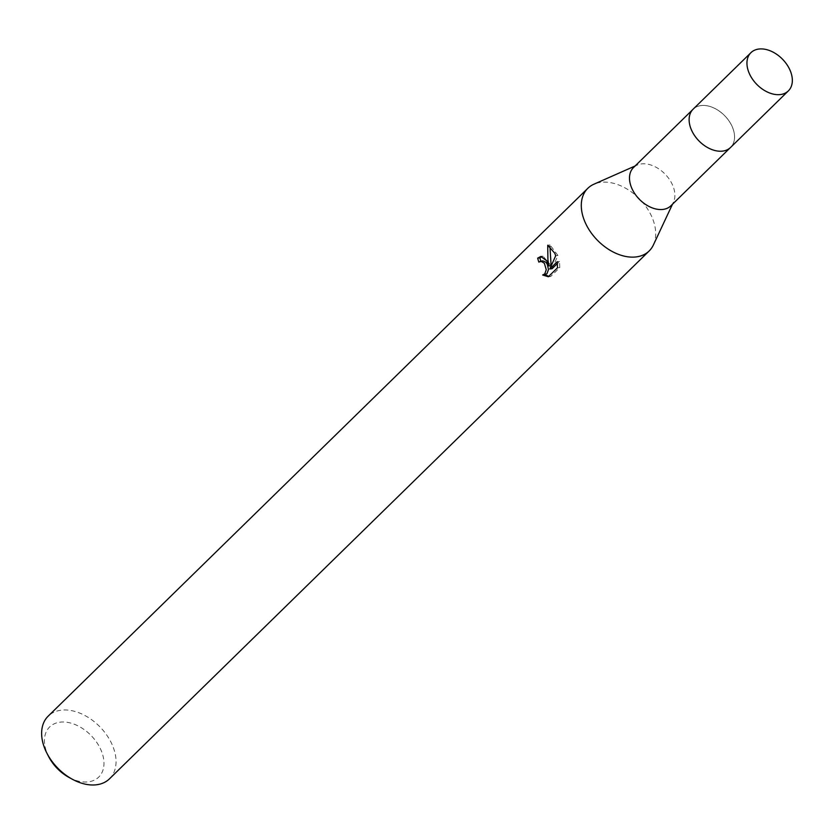 <?xml version="1.0" encoding="UTF-8"?>
<svg xmlns="http://www.w3.org/2000/svg" width="834" height="834" viewBox="0 0 834 834"><rect width="100%" height="100%" fill="white"/><g stroke="black" fill="none" stroke-linecap="round" stroke-linejoin="round"><path stroke-width="0.63" stroke-dasharray="4.17 3.13" d="M691.667 130.438A26.74 17.994 45.6 0 0 720.983 151.215A26.74 17.994 45.6 0 0 730.532 147.462A26.74 17.994 45.6 0 0 731.991 126.247A26.74 17.994 45.6 0 0 693.127 109.223A26.74 17.994 45.6 0 0 689.155 118.689A26.74 17.994 45.6 0 0 691.667 130.438M691.678 130.427A26.761 18.004 45.6 0 0 721.003 151.215A26.761 18.004 45.6 0 0 732.012 126.226A26.761 18.004 45.6 0 0 707.024 105.762A26.761 18.004 45.6 0 0 689.155 118.668A26.761 18.004 45.6 0 0 691.678 130.427M670.89 205.79A26.74 17.994 45.6 0 0 673.465 202.141A26.74 17.994 45.6 0 0 672.35 184.575A26.74 17.994 45.6 0 0 637.197 165.059A26.74 17.994 45.6 0 0 633.486 167.561M653.376 244.987A43.837 29.503 45.6 0 0 651.542 216.194A43.837 29.503 45.6 0 0 593.923 184.199M109.494 778.82A43.837 29.503 45.6 0 0 111.881 744.043A43.837 29.503 45.6 0 0 48.184 716.135M69.024 777.434A35.07 23.602 45.6 0 0 98.183 777.59A35.07 23.602 45.6 0 0 100.643 749.266A35.07 23.602 45.6 0 0 60.517 722.119A35.07 23.602 45.6 0 0 47.767 754.76A35.07 23.602 45.6 0 0 48.674 756.636M540.818 261.105A40.918 27.543 45.6 0 0 541.068 261.886L542.965 260.886M541.068 261.886L538.847 262.116M548.782 276.315L550.638 276.523L559.781 267.578L557.466 267.818M550.638 276.523L548.324 276.763M551.128 265.702L543.07 256.226L541.944 256.518M552.087 268.715L557.925 255.475L550.033 244.967L549.908 246.249M559.781 267.578L559.499 261.469L557.477 263.45M559.499 261.469L557.248 261.699M557.925 255.475L555.715 255.704M550.033 244.967L547.719 245.206M730.563 147.462A26.771 18.014 45.6 0 0 728.885 120.753A26.771 18.014 45.6 0 0 701.394 105.511A26.771 18.014 45.6 0 0 693.127 109.181L692.543 109.796M730.532 147.462L729.938 148.035M673.465 202.141L672.485 204.236M540.818 256.465L543.07 256.226M637.197 165.059L635.081 165.997"/><path stroke-width="1.25" d="M692.543 109.796L633.486 167.561A26.74 17.994 45.6 0 0 632.036 188.776A26.74 17.994 45.6 0 0 670.89 205.79L729.938 148.035M635.081 165.997L593.923 184.199A43.837 29.503 45.6 0 0 587.845 188.286A43.837 29.503 45.6 0 0 585.458 223.064A43.837 29.503 45.6 0 0 649.154 250.971A43.837 29.503 45.6 0 0 653.376 244.987L672.485 204.236M546.823 260.854L548.908 265.942L547.917 259.781L547.719 245.206L554.704 253.14L555.715 255.704L549.835 268.955L557.248 261.699L557.466 267.818L548.324 276.763L542.653 274.991L544.706 274L546.26 269.716L544.362 263.263L540.807 261.105L538.847 262.116A43.837 29.503 -134.4 0 1 537.68 258.133L540.818 256.465L546.823 260.854M587.845 188.286L48.184 716.135A43.837 29.503 45.6 0 0 45.797 750.913A43.837 29.503 45.6 0 0 46.933 753.248A43.837 29.503 45.6 0 0 72.36 779.248A43.837 29.503 45.6 0 0 109.494 778.82L649.154 250.971M46.933 753.248L48.674 756.636A35.07 23.602 45.6 0 0 69.024 777.434L72.36 779.248M542.965 260.886L545.936 262.23L547.271 264.242L548.491 269.486L546.958 273.761L542.653 275.001M544.894 274.761L548.782 276.315M541.944 256.518L539.942 257.894A40.918 27.543 45.6 0 0 540.818 261.105L543.028 260.875M539.942 257.894L537.68 258.133M549.908 246.249L551.128 265.702L548.908 265.942M557.477 263.45L552.087 268.715L549.835 268.955M750.944 52.667L693.127 109.181A26.771 18.014 45.6 0 0 694.805 135.9A26.771 18.014 45.6 0 0 722.286 151.142A26.771 18.014 45.6 0 0 730.563 147.462L788.349 90.906A26.74 17.994 45.6 0 0 786.66 64.218A26.74 17.994 45.6 0 0 759.211 48.998A26.74 17.994 45.6 0 0 750.944 52.667A26.74 17.994 45.6 0 0 752.622 79.355A26.74 17.994 45.6 0 0 780.082 94.586A26.74 17.994 45.6 0 0 788.349 90.906"/></g></svg>
